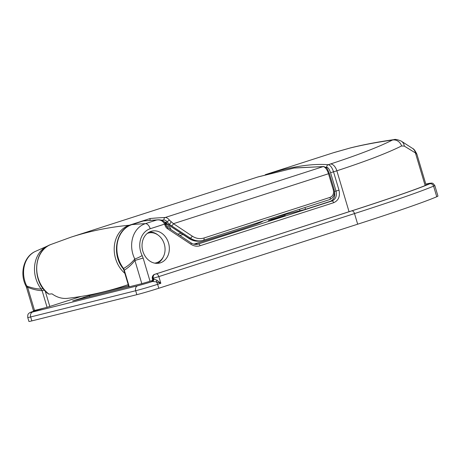 <?xml version="1.0" encoding="UTF-8"?>
<svg xmlns="http://www.w3.org/2000/svg" width="461" height="461" viewBox="0 0 461 461"><rect width="100%" height="100%" fill="white"/><g stroke="black" fill="none" stroke-linecap="round" stroke-linejoin="round"><path stroke-width="0.69" d="M193.827 244.151A78.053 2.449 -16.6 0 0 231.531 232.453A78.053 2.449 -16.6 0 0 262.943 221.073M271.869 219.188L268.314 220.485L272.935 219.367L285.244 215.437L271.869 219.188M195.654 244.428L197.031 243.857L194.744 244.342M304.963 207.536L305.505 209.34L330.168 201.394C334.012 199.705 335.429 196.374 334.421 191.396M305.505 209.34L275.038 217.177M81.055 296.463L47.08 307.32L42.124 290.689C37.399 290.453 32.558 289.312 27.614 287.261L34.529 310.455L47.08 307.32M34.529 310.455L33.434 310.668L26.519 287.468L27.614 287.261L26.726 285.999C31.653 287.935 36.477 288.955 41.196 289.059A2.051 0.553 -37.6 0 0 42.85 288.171M150.05 281.256L141.815 283.665L134.9 260.465L143.135 258.062L150.05 281.256L152.516 280.467M265.403 174.644L282.288 169.838C300.215 165.39 315.526 163.684 328.22 164.721C330.307 165.13 332.087 167.51 333.545 171.867L339.014 190.197C340.27 196.415 338.489 200.581 333.666 202.702L200.08 245.736A14.377 11.784 -104 0 1 190.94 244.261L167.597 228.794A6.16 5.054 -104 0 1 164.946 225.077L165.77 224.778L165.614 224.248L164.784 224.547L164.629 224.098L150.211 228.737A19.166 15.714 76 0 0 140.72 251.919A19.166 15.714 76 0 0 142.149 255.55A6.16 0.905 -26.3 0 1 134.785 259.013A25.292 20.728 -104 0 1 132.906 254.218A25.292 20.728 -104 0 1 145.428 223.631A858.929 491.19 -107.9 0 0 131.921 224.622A27.608 22.629 76 0 0 123.565 268.486L124.303 270.169L123.934 270.238L123.047 268.475A2.051 0.553 -37.6 0 0 123.565 268.486C127.703 266.17 131.443 263.006 134.785 259.013L134.9 260.465C131.783 264.522 128.25 267.76 124.303 270.169L129.259 286.8L141.815 283.665M129.259 286.8L128.896 286.869L123.934 270.238M128.262 284.742A80.105 2.518 163.4 0 1 127.092 285.025M168.519 242.964A16.435 13.473 76 0 0 151.704 231.157A16.435 13.473 76 0 0 142.858 251.228A16.435 13.473 76 0 0 159.667 263.041A16.435 13.473 76 0 0 168.519 242.964M157.322 263.364A16.435 13.473 76 0 0 163.442 256.61M404.332 146.12A8.217 7.048 119.3 0 0 401.076 141.02L412.745 148.534C413.845 148.868 415.228 150.764 416.894 154.21L415.413 152.902L404.332 146.12L401.594 145.953C387.465 153.006 365.884 161.287 336.853 170.8L349.052 211.708M166.536 226.074L166.381 226.115A4.109 3.365 -104 0 1 166.536 226.074A4.109 3.365 -104 0 1 170.743 229.031L170.898 229.561M197.302 244.313L331.937 201.019C335.671 199.383 337.037 196.058 336.034 191.056L330.572 172.719C329.488 169.441 328.244 167.625 326.843 167.274L325.547 167.182M326.843 167.274A2.051 1.89 -85.3 0 1 328.22 164.721L330.491 163.989C358.387 154.838 379.04 146.857 392.449 140.046C376.533 142.293 362.265 144.99 349.645 148.142L333.24 152.793L265.294 174.679M401.594 145.953A8.217 7.445 63.8 0 0 392.449 140.046L393.982 139.62C378.083 141.879 363.602 144.633 350.533 147.883L334.035 152.539M412.745 148.534A8.217 7.462 127 0 1 415.413 152.902L425.157 185.576M158.06 235.058A16.435 13.473 76 0 0 149.485 231.969M330.168 201.394A402.591 12.643 -16.6 0 1 331.937 201.019A2.051 1.176 72.1 0 1 333.666 202.702M150.211 228.737A6.16 3.527 72.1 0 0 145.428 223.631L156.654 220.018C160.198 219.453 162.854 220.813 164.629 224.098L165.39 223.608L165.614 224.248M142.962 221.05A2.051 1.176 72.1 0 1 143.008 221.032L143.152 221.003A858.929 491.19 -107.9 0 1 156.654 220.018L158.232 219.799C159.875 219.822 163.788 219.909 165.39 223.608M44.36 290.05L42.124 290.689L41.196 289.059A27.608 22.629 -104 0 1 48.071 245.736A27.608 22.629 -104 0 1 48.814 245.448L35.261 251.452A25.292 20.728 76 0 0 26.726 285.999A6.16 0.905 -26.3 0 1 25.914 285.929L25.914 285.929C19.477 273.65 23.615 256.668 35.261 251.452M147.243 233.416A15.403 12.626 -104 0 1 148.528 233.007A15.403 12.626 -104 0 1 164.289 244.076A15.403 12.626 -104 0 1 155.997 262.897A15.403 12.626 -104 0 1 154.666 263.139M48.993 294.13L48.578 293.997C31.769 282.507 32.915 250.709 50.693 244.56A28.092 23.027 76 0 0 36.73 267.253A28.092 23.027 76 0 0 48.993 294.13L52.053 293.847A28.524 23.378 -104 0 0 67.565 298.33C86.472 296.158 105.045 292.141 123.283 286.275L128.227 284.633M164.364 222A817.509 467.5 72.1 0 1 164.439 222A4.109 2.351 72.1 0 1 165.689 222.427L168.167 224.732L189.2 238.429L190.347 238.141L169.4 224.426L167.245 222.041A2.051 0.864 -36.7 0 1 169.487 220.214L173.463 223.689L328.509 173.739C327.056 169.4 325.287 167.02 323.201 166.594L293.991 168.04L257.613 177.047L71.069 237.138A821.611 469.851 72.1 0 1 129.287 225.233L150.136 218.52L150.021 219.868M203.491 240.227L329.552 199.619A2.051 1.176 -107.9 0 0 329.598 199.601A2.051 1.176 -107.9 0 0 330.105 197.366C332.998 196.092 334.069 193.591 333.315 189.863L328.509 173.739L329.338 173.44C326.307 166.582 327.437 168.472 323.835 166.536L323.835 166.536A2.051 1.89 95.1 0 0 323.201 166.594L165.153 217.506A8.217 4.696 72.1 0 1 169.487 220.214M161.241 220.139A819.56 468.676 -107.9 0 1 163.995 220.012A6.16 3.527 -107.9 0 1 167.245 222.041L165.689 222.427A2.051 1.337 125.3 0 0 166.104 223.591L170.046 225.971A2.051 0.876 123.5 0 0 170.461 226.011M171.025 221.787A2.051 0.478 -62.1 0 1 169.4 224.426L168.017 224.835M170.046 225.971L188.785 238.383A2.051 0.876 123.5 0 0 189.2 238.429A20.538 16.838 76 0 0 201.371 240.792L202.517 240.504A20.538 16.838 -104 0 0 203.405 240.25A2.051 1.176 -107.9 0 0 203.445 240.239L329.598 199.601C333.574 197.971 335.089 194.623 334.139 189.557L333.315 189.863M171.601 225.729A2.051 0.876 -56.5 0 0 173.463 223.689L192.202 236.101A18.486 15.155 76 0 0 203.958 238.003L330.105 197.366M165.793 224.847A85.245 2.68 -16.6 0 0 167.262 224.421M177.831 234.153A85.245 2.68 -16.6 0 0 180.989 233.22M357.678 224.196A213.622 6.708 -16.6 0 0 436.746 196.755A36.972 1.164 -16.6 0 0 437.95 196.069L434.781 185.449A36.972 1.164 163.4 0 1 433.582 186.129A213.622 6.708 163.4 0 1 354.509 213.57L158.838 276.6L160.837 283.29L156.262 281.844L152.47 281.498A2.051 1.683 76 0 0 153.49 279.014L156.942 280.19L160.837 283.29L157.627 284.322A16.435 0.519 163.4 0 1 135.667 290.735L30.662 316.961A16.435 0.519 163.4 0 1 27.746 317.52L28.916 321.455A16.435 0.519 -16.6 0 0 31.832 320.896L136.836 294.671A16.435 0.519 -16.6 0 0 158.797 288.258L357.678 224.196L354.509 213.57A3.285 1.879 -107.9 0 0 351.749 210.879A210.331 6.61 -16.6 0 0 429.6 183.858A33.688 1.06 -16.6 0 0 425.814 184.118L431.727 183.057L432.885 183.328L434.781 185.449M128.59 285.837L89.422 295.622L72.654 300.929L128.884 286.84M34.811 310.386A2.051 1.683 -104 0 1 33.964 311.094L33.872 311.123C29.412 312.679 30.357 312.31 29.008 313.215C28.784 313.872 27.556 313.203 27.746 317.52M152.545 281.481A2.051 1.683 78.7 0 0 153.582 278.991L153.352 278.202L152.666 278.375C152.309 276.416 153.075 275.033 154.977 274.232L351.749 210.879M154.475 274.428L351.288 210.994A209.513 6.581 163.4 0 0 428.839 184.077A32.864 1.031 163.4 0 0 425.826 184.164M158.797 288.258L157.627 284.322A4.109 2.351 -107.9 0 0 156.262 281.844L156.942 280.19M34.742 310.403A2.051 1.683 -106.7 0 1 33.907 311.112M182.977 234.534A78.053 2.449 163.4 0 1 179.819 235.473M45.19 290.966L49.828 306.519M300.013 210.942L299.517 209.294M164.946 225.077L164.784 224.547M142.149 255.55L143.135 258.062M330.491 163.989A8.217 4.696 72.1 0 1 336.853 170.8L330.572 172.719M334.49 191.384A410.809 12.902 163.4 0 1 336.034 191.056L339.014 190.197M190.94 244.261A2.051 0.876 123.5 0 0 190.935 242.832C193.257 244.307 195.556 244.762 197.821 244.203A12.326 10.102 76 0 0 198.351 244.053A2.051 1.176 72.1 0 1 200.08 245.736M123.047 268.475C111.245 254.276 116.063 228.927 131.777 224.651L143.008 221.032A2.051 1.176 72.1 0 1 143.048 221.021A2.051 1.176 72.1 0 1 143.152 221.003L131.921 224.622A2.051 1.176 72.1 0 0 131.823 224.64A2.051 1.176 72.1 0 0 131.777 224.651A2.051 1.176 72.1 0 0 131.639 224.714M165.77 224.778C166.761 226.691 167.366 227.555 167.591 227.371A2.051 0.876 123.5 0 1 167.597 228.794M124.868 273.367A27.648 22.664 -104 0 1 114.328 246.249A27.648 22.664 -104 0 1 129.287 225.233A2.051 1.176 72.1 0 1 129.858 225.383M150.136 218.52A821.611 469.851 72.1 0 1 165.153 217.506A2.051 1.665 -92.3 0 0 163.995 220.012M203.958 238.003A2.051 1.176 -107.9 0 1 203.445 240.239L202.517 240.504A20.538 16.838 -104 0 1 190.347 238.141A2.051 0.876 -56.5 0 0 192.202 236.101M165.228 223.257A2.051 1.665 87.7 0 0 166.041 223.533M436.746 196.755L433.582 186.129A3.285 3.164 -113.1 0 0 429.6 183.858M136.836 294.671L135.667 290.735A4.109 3.365 -104 0 1 137.701 285.768A12.326 0.386 -16.6 0 0 152.47 281.498L151.571 281.602M31.832 320.896L30.662 316.961A4.109 3.365 -104 0 1 32.696 311.993L137.701 285.768M43.703 308.167L33.964 311.094A12.326 0.386 -16.6 0 0 32.696 311.993M152.85 281.17L151.502 281.636C152.038 281.659 152.384 280.858 152.533 279.233L152.303 278.444L152.666 278.375L152.902 279.164L153.49 279.014M89.745 296.7L89.422 295.622M84.19 298.088L83.931 297.224M156.077 273.909A3.285 1.879 -107.9 0 1 158.838 276.6L153.352 278.202A3.285 2.697 -104 0 1 154.977 274.232M152.533 279.233L152.902 279.164A2.051 1.683 76 0 1 151.882 281.648M152.303 278.444C151.79 275.88 154.291 274.186 154.487 274.404L351.219 211.011C390.035 198.484 415.793 189.546 428.488 184.204A3.285 3.164 66.9 0 1 428.839 184.077M35.399 310.241A2.051 1.683 -104 0 1 34.552 310.95M39.416 309.239A2.051 1.176 -107.9 0 0 40.044 309.343M416.894 154.205L426.131 185.184M401.076 141.02C397.463 139.556 395.1 139.089 393.982 139.62M190.935 242.832L167.591 227.371M144.022 220.825L158.227 219.799M26.519 287.468L25.914 285.929M148.528 233.007L147.405 233.289M155.997 262.897L154.873 263.179M50.693 244.56L71.069 237.138M165.372 223.568L166.029 223.539M188.785 238.383C192.831 240.999 197.026 241.8 201.371 240.792M258.218 176.857L294.458 167.948L323.835 166.536M334.139 189.557L329.338 173.44M428.488 184.204L428.816 184.083M34.431 310.478L33.872 311.123"/></g></svg>
